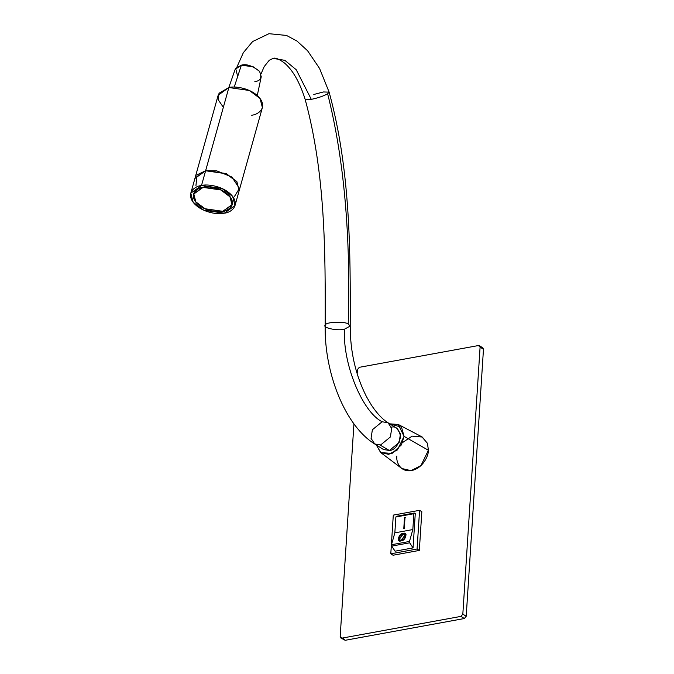 <?xml version="1.0" encoding="UTF-8"?>
<svg xmlns="http://www.w3.org/2000/svg" width="674" height="674" viewBox="0 0 674 674"><rect width="100%" height="100%" fill="white"/><g stroke="black" fill="none" stroke-linecap="round" stroke-linejoin="round"><path stroke-width="1.01" d="M235.015 205.528L239.127 190.793L236.776 181.71L226.144 173.732L205.612 170.766L201.501 185.502C195.401 185.973 185.451 192.57 193.632 202.874C202.343 213.077 219.134 214.787 224.316 213.195C230.407 212.723 240.357 206.126 232.176 195.831C223.473 185.628 206.674 183.909 201.501 185.502L222.024 188.467L232.665 196.437L235.015 205.528L224.316 213.195L203.784 210.229L193.152 202.259L190.801 193.168L201.501 185.502L205.612 170.766L194.921 178.442L190.801 193.168M222.867 211.442C218.351 212.832 203.674 211.333 196.075 202.427C188.931 193.43 197.617 187.667 202.941 187.254C207.466 185.864 222.134 187.364 229.741 196.269C236.886 205.267 228.191 211.029 222.867 211.442L232.21 204.744L230.163 196.808L220.87 189.841L202.941 187.254L193.598 193.952L195.654 201.888L204.938 208.856L222.867 211.442M195.965 185.493L197.019 174.852L205.612 170.766L216.75 170.859L231.898 177.035L239.413 188.434L234.577 196.286M413.861 513.706L412.833 529.562L413.861 513.706L395.874 516.992L394.846 532.848L412.833 529.562L394.846 532.848L391.476 544.744L409.472 541.458L412.833 529.562L409.472 541.458L391.476 544.744L391.704 546.1L409.691 542.814L409.472 541.458L409.691 542.814L391.704 546.1L395.065 551.189L413.052 547.903L395.065 551.189L391.704 546.1L391.476 544.744L394.846 532.848L395.874 516.992L413.861 513.706L414.485 513.099L415.268 513.596L413.052 547.903L409.691 542.814L413.052 547.903L415.268 513.596L414.485 513.099L413.861 513.706L414.485 513.099M403.793 528.601L404.51 517.43L405.015 517.346L404.29 528.509L403.793 528.601L404.29 528.509L405.015 517.346L404.51 517.43L405.243 517.48L404.51 517.43L403.793 528.601M390.794 553.809L417.08 549.007L419.582 510.311L393.296 515.113L390.794 553.809L393.052 555.233L419.329 550.431L393.052 555.233L390.794 553.809L393.296 515.113L419.582 510.311L421.831 511.734L419.329 550.431L417.08 549.007L390.794 553.809M341.802 638.16L340.817 637.992L340.176 636.542L353.934 423.828L340.176 636.542L345.181 640.3L341.802 638.16L460.949 616.39L464.327 618.53L466.206 616.28L483.469 349.292L482.837 347.851L479.458 345.711L480.09 347.152L483.469 349.292L480.09 347.152L462.827 614.14L466.206 616.28L462.827 614.14L460.949 616.39L341.802 638.16M340.817 637.992L345.181 640.3L464.327 618.53L460.949 616.39L462.827 614.14L480.09 347.152L478.464 345.543L479.458 345.711M357.169 373.784L357.439 369.563L359.318 367.313L478.464 345.543L359.318 367.313L357.439 369.563L357.169 373.784M481.843 347.683L483.469 349.292L466.206 616.28L464.327 618.53L345.181 640.3L343.555 638.682M402.547 442.565L412.151 436.129L422.244 437.03L427.501 443.45L428.403 450.274C428.706 455.253 423.196 468.203 411.511 470.57C399.851 472.466 395.908 461.243 396.868 456.037M380.574 452.456L401.839 468.506L411.022 470.654L420.947 465.591L428.403 450.274L404.046 436.348L397.458 449.887L388.687 454.352L380.574 452.456L376.336 444.992L380.835 452.642L392.083 453.4L401.392 444.916L404.046 436.348L428.403 450.274L427.442 443.29L421.89 436.836L398.292 424.477L404.046 436.348L401.544 427.206L389.732 423.836L398.292 424.477M390.861 427.291C395.874 425.724 399.134 428.95 400.626 436.979C398.048 445.75 394.29 450.257 389.361 450.502L380.094 445.059M313.806 94.478L323.453 91.959L329.123 92.144C350.387 169.553 350.505 250.408 350.219 326.073C350.219 351.828 355.67 375.426 366.589 396.868L371.492 405.234C377.061 413.541 382.588 419.388 388.072 422.792L391.704 428.386L390.389 436.963L380.625 444.975L390.389 436.963L391.704 428.386L388.072 422.792L382.133 421.756C362.25 411.915 342.459 363.227 344.498 329.165C342.459 363.227 362.25 411.915 382.133 421.756L372.368 429.776L371.054 438.344L374.685 443.947L380.625 444.975L374.685 443.947C344.978 425.665 324.287 372.764 325.18 325.727L325.458 324.952C325.357 321.961 344.802 321.136 348.214 323.983C350.842 235.091 343.984 158.365 327.631 93.787C343.984 158.365 350.842 235.091 348.214 323.983L350.219 326.073L344.498 329.165C337.581 331.212 321.321 327.606 325.458 324.952L325.18 325.727C325.416 252.506 325.534 174.296 305.12 99.263L311.295 99.356L305.12 99.263C299.694 82.186 292.802 70.088 284.42 62.968C278.952 58.958 275.186 57.433 273.122 58.394L284.841 60.34L296.223 69.725L311.295 99.356C318.01 97.966 323.453 96.104 327.631 93.787L329.123 92.144L327.631 93.787C323.453 96.104 318.01 97.966 311.295 99.356L296.223 69.725L284.841 60.34L273.122 58.394L269.255 60.272L264.191 66.625L261.032 73.913M350.219 326.073L348.214 323.983C344.802 321.136 325.357 321.961 325.458 324.952M374.685 443.947L383.413 449.474L389.361 450.502L399.126 442.489L400.44 433.921L396.809 428.319L388.072 422.792M257.274 95.506L261.242 76.71L259.583 71.368L253.272 66.819L241.368 65.167L235.142 69.414L228.789 87.544M237.686 76.465L235.639 68.403L241.368 65.167L234.223 87.089L241.368 65.167C246.372 63.718 252.413 65.749 259.498 71.267C262.169 77.594 260.619 81.015 254.856 81.537M239.177 190.624L262.388 107.554L260.038 98.471L249.397 90.493L228.874 87.527L205.663 170.598L226.186 173.563L236.827 181.542L239.152 190.708L236.886 181.618L226.253 173.597L205.663 170.598L228.874 87.527L218.174 95.203L194.963 178.273L205.663 170.598L194.938 178.357M223.347 107.309L218.216 99.777L219.016 93.248L228.874 87.527C234.047 85.943 250.846 87.654 259.549 97.856C267.738 108.16 257.788 114.757 251.688 115.229M419.329 550.431L421.831 511.734L419.582 510.311L417.08 549.007L419.329 550.431M401.114 540.834C396.042 543 398.865 533.024 403.204 533.471C408.276 531.306 405.453 541.281 401.114 540.834L405.815 534.17L403.204 533.471L398.502 540.144L401.114 540.834M396.497 516.385L395.874 516.992M404.012 528.745L404.737 517.573L404.012 528.745M399.016 539.722L401.468 540.565L405.293 534.592L401.266 540.312L399.016 539.722L403.052 533.993L405.293 534.592M405.394 534.718L401.468 540.565L399.126 539.84M405.908 534.297L403.406 533.724L398.612 540.262L403.406 533.724L406.018 534.423M401.266 540.312C404.99 540.7 407.416 532.131 403.052 533.993C399.328 533.606 396.902 542.174 401.266 540.312M222.757 211.307L205.031 208.746L195.839 201.863L193.817 194.011L203.051 187.389L220.786 189.95L229.969 196.833L231.999 204.685L222.757 211.307C228.023 210.903 236.616 205.199 229.548 196.311C222.032 187.498 207.525 186.016 203.051 187.389C197.785 187.793 189.192 193.497 196.26 202.394C203.784 211.198 218.283 212.681 222.757 211.307M236.953 66.996L243.339 52.69L252.59 41.569L268.96 33.7L286.492 35.444L296.981 41.047L307.563 50.727L319.586 68.478L329.123 92.144M414.24 513.04L396.245 516.326M232.463 203L231.999 204.685M194.28 192.334L193.817 194.011"/></g></svg>
